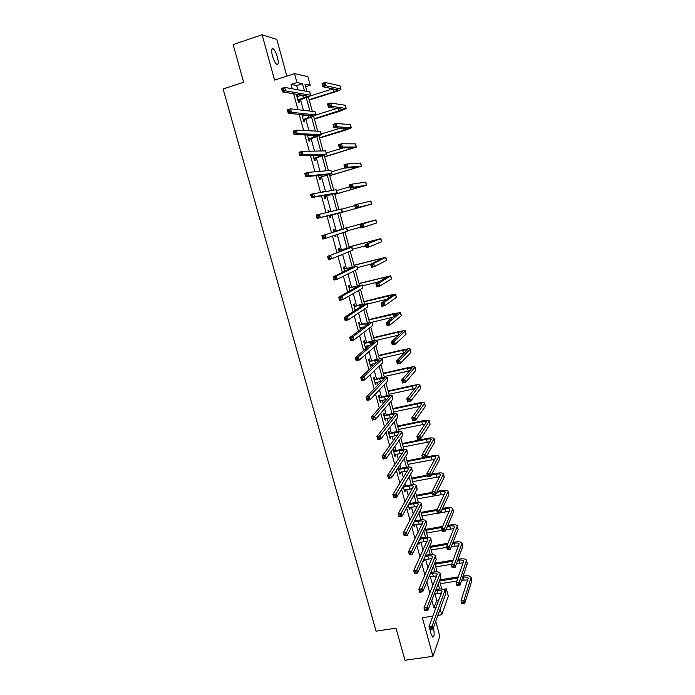 <?xml version="1.0" encoding="UTF-8"?>
<svg xmlns="http://www.w3.org/2000/svg" width="695" height="695" viewBox="0 0 695 695"><rect width="100%" height="100%" fill="white"/><g stroke="black" fill="none" stroke-linecap="round" stroke-linejoin="round"><path stroke-width="1.04" d="M430.683 622.095L429.753 624.57M429.988 629.409L430.718 633.023L432.603 637.063C434.314 637.28 434.601 634.101 433.463 627.524M277.427 57.233C276.167 52.959 274.751 50.144 273.17 48.78C271.397 48.103 271.154 50.483 272.431 55.904C273.7 60.178 275.116 62.993 276.68 64.34C278.452 65 278.704 62.628 277.427 57.233M443.297 589.317L446.32 588.83L448.327 596.258L441.716 614.771L440.178 609.115M286.835 76.111L276.827 39.441L262.111 34.75L233.112 44.576L243.641 82.279L223.112 88.969L376.065 631.156L395.994 628.167L404.95 660.25L432.959 656.315L439.839 636.377L435.73 621.313M297.825 89.759L296.669 85.52L291.075 84.443L296.965 82.557L294.541 73.618L307.885 76.667L310.196 85.216L304.966 84.165L306.929 91.392M305.644 86.667L310.196 85.216M291.075 84.443L292.248 88.769M293.594 93.703L297.964 109.697M299.232 114.354L303.645 130.512M304.836 134.9L309.292 151.215M310.413 155.333L314.905 171.795M315.956 175.653L320.491 192.263M321.472 195.86L326.042 212.627M326.954 215.954L331.532 232.747M332.453 236.1L336.962 252.65M337.935 256.22L342.366 272.44M343.399 276.228L347.735 292.117M348.82 296.122L353.077 311.69M354.224 315.912L358.385 331.168M359.593 335.589L363.667 350.532M364.936 355.162L368.923 369.792M370.244 374.631L374.153 388.957M375.526 393.995L379.348 408.017M380.782 413.256L384.526 426.973M386.012 432.412L389.669 445.825M391.207 451.463L394.786 464.59M396.376 470.411L399.877 483.242M401.519 489.263L404.942 501.807M406.636 508.019L409.981 520.268M411.727 526.662L414.993 538.642M416.783 545.219L419.98 556.912M421.822 563.671L424.932 575.086M426.826 582.036L429.866 593.174M431.812 600.298L433.897 607.943L436.773 600.376L434.94 593.643M432.811 585.824L430.274 576.503M427.964 568.024L425.583 559.266M423.099 550.127L420.875 541.952M418.199 532.135L416.14 524.56M415.132 520.859L414.993 520.355M413.282 514.057L411.379 507.072M410.38 503.406L409.998 501.999M408.339 495.882L406.601 489.497M405.611 485.866L404.977 483.538M403.369 477.621L401.788 471.836M400.815 468.248L399.929 464.99M398.365 459.256L396.958 454.087M395.994 450.534L394.856 446.338M393.344 440.795L392.11 436.243M391.155 432.733L389.756 427.599M388.296 422.247L387.228 418.32M386.281 414.846L384.622 408.747M383.223 403.595L382.328 400.294M381.39 396.862L379.47 389.799M378.123 384.848L377.394 382.189M376.473 378.792L374.284 370.756M372.989 365.996L372.442 363.98M371.53 360.627L369.071 351.609M367.837 347.057L367.464 345.693M366.56 342.374L363.833 332.358M362.651 328.005L362.46 327.302M361.574 324.026L358.568 313.002M356.552 305.583L353.277 293.551M351.505 287.052L347.952 273.986M346.44 268.418L342.6 254.318M341.341 249.696L337.223 234.545M336.224 230.87L331.897 214.99M330.942 211.462L326.728 195.99M325.495 191.455L321.533 176.895M320.021 171.344L316.303 157.696M314.514 151.11L311.056 138.392M308.98 130.773L305.774 118.993M304.836 115.535L304.662 114.901M303.42 110.323L300.466 99.489M299.51 95.953L299.137 94.607M297.816 96.483L297.33 94.694L296.409 94.546L298.468 102.087L299.38 102.208L298.824 100.176M301.882 114.623L303.785 121.625L304.688 121.695L304.132 119.67M303.15 116.056L302.785 114.718M307.433 134.995L309.084 141.059L309.961 141.068L309.414 139.061M308.45 135.525L308.319 135.021M312.95 155.246L314.349 160.389L315.217 160.345L314.67 158.347M318.44 175.401L319.596 179.623L320.438 179.527L319.891 177.529M323.766 191.733L323.635 191.273L322.801 191.412L322.932 191.872M323.905 195.434L324.808 198.753L325.634 198.605L325.095 196.624M329.248 211.862L328.813 210.29L328.005 210.481L328.431 212.062M329.334 215.363L329.995 217.796L330.803 217.578L330.264 215.615M334.504 231.174L333.974 229.211L333.174 229.454L333.869 232.017M334.773 235.344L335.155 236.726L335.946 236.465L335.572 235.084M339.629 249.992L339.099 248.037L338.317 248.332L339.247 251.746M340.211 255.291L340.984 254.978M344.729 268.704L344.199 266.758L343.434 267.115L344.59 271.371M349.793 287.322L349.272 285.393L348.525 285.793L349.915 290.892M354.841 305.852L354.32 303.923L353.59 304.384L355.206 310.309M355.927 309.84L355.762 309.232M359.862 324.278L359.341 322.367L358.629 322.871L360.47 329.621M361.174 329.1L360.792 327.701M364.858 342.618L364.336 340.715L363.641 341.271L365.561 348.325L366.256 347.752L365.805 346.084M369.827 360.861L369.314 358.967L368.628 359.576L370.539 366.595L371.217 365.97L370.783 364.362M374.77 379.018L374.257 377.133L373.589 377.793L375.491 384.769L376.151 384.092L375.734 382.563M379.687 397.08L379.183 395.203L378.532 395.915L380.417 402.857L381.068 402.127L380.669 400.659M384.587 415.054L384.074 413.186L383.44 413.942L385.325 420.849L385.951 420.075L385.569 418.668M389.461 432.933L388.948 431.074L388.331 431.882L390.199 438.754L390.816 437.937L390.451 436.59M394.3 450.725L393.796 448.874L393.196 449.734L395.055 456.572L395.655 455.703L395.307 454.417M398.105 467.77L399.886 474.294L400.476 473.382L400.138 472.157M399.121 468.43L398.695 466.866M403.204 486.474L404.69 491.938L405.263 490.965L404.95 489.81M403.925 486.04L403.778 485.527M408.278 505.083L409.477 509.487L409.729 507.376M413.317 523.587L414.237 526.949L414.489 524.855M418.338 542.004L418.972 544.324L419.233 542.239M423.325 560.318L423.681 561.621L423.941 559.545M428.294 578.535L428.789 577.345M431.795 588.37L431.3 589.595M432.924 616.109L422.352 617.716L432.959 656.315M437.902 615.353L441.716 614.771M433.897 607.943L436.113 607.604M262.111 34.75L274.568 80.081L294.541 73.618M445.217 591.827L446.32 588.83M308.398 96.814L312.333 111.348M313.706 116.395L317.719 131.207M318.979 135.881L323.062 150.954M324.235 155.254L328.387 170.596M329.456 174.532L333.678 190.135M334.651 193.705L338.952 209.569M339.82 212.783L344.138 228.733M345.024 231.991L349.264 247.629M350.228 251.199L354.354 266.428M355.406 270.32L359.419 285.124M360.557 289.329L364.467 303.732M365.683 308.25L369.479 322.245M370.783 327.067L374.475 340.663M375.856 345.789L379.435 358.994M380.903 364.406L384.378 377.22M385.925 382.936L389.287 395.359M390.92 401.371L394.178 413.412M395.889 419.711L399.043 431.369M400.833 437.954L403.891 449.231M405.75 456.102L408.703 467.014M410.641 474.164L413.499 484.702M415.514 492.13L418.268 502.303M420.353 510.008L423.012 519.817M425.175 527.792L427.738 537.244M429.97 545.488L432.438 554.584M434.74 563.098L437.112 571.837M439.492 580.62L441.759 589.013M304.445 90.949L302.473 83.661L296.965 82.557M441.038 594.46L440.656 593.043M439.553 588.986L438.189 583.956M436.321 577.067L435.991 575.86M434.905 571.846L433.402 566.312M431.578 559.597L431.308 558.589M430.231 554.61L428.589 548.572M426.817 542.039L426.6 541.231M425.531 537.305L423.75 530.745M422.03 524.395L421.865 523.787M420.814 519.903L418.894 512.832M416.07 502.416L414.012 494.823M411.301 484.841L409.094 476.727M406.506 467.188L404.16 458.526M401.693 449.439L399.199 440.239M396.854 431.595L394.213 421.856M391.989 413.673L389.2 403.387M387.106 395.655L384.161 384.813M382.189 377.541L379.096 366.143M377.255 359.341L374.006 347.378M372.294 341.045L368.889 328.509M367.308 322.662L363.746 309.544M362.295 304.184L358.577 290.484M357.256 285.61L353.373 271.319M352.191 266.941L348.152 252.05M347.1 248.167L342.896 232.686M341.975 229.307L337.666 213.391M336.762 210.081L332.497 194.348M331.445 190.491L327.302 175.21M326.103 170.796L322.08 155.967M320.734 150.997L316.833 136.62M315.33 131.086L311.56 117.177M309.901 111.07L306.26 97.63M296.669 85.52L302.473 83.661M436.773 600.376L438.945 600.037M296.522 94.946L297.33 94.694M322.828 191.507L323.635 191.273M328.014 210.516L328.813 210.29M335.138 236.682L335.946 236.465M340.255 255.465L341.063 255.247M365.457 347.934L366.256 347.752M370.418 366.152L371.217 365.97M375.361 384.274L376.151 384.092M380.269 402.301L381.068 402.127M385.16 420.249L385.951 420.075M390.025 438.102L390.816 437.937M394.864 455.859L395.655 455.703M399.677 473.538L400.476 473.382M404.473 491.122L405.263 490.965M409.242 508.618L410.033 508.471M413.985 526.028L414.776 525.889M418.703 543.36L419.493 543.221M423.403 560.604L424.193 560.465M297.912 100.045L307.789 96.153L282.422 91.862L281.475 88.421L284.655 87.405L309.623 91.87L310.847 95.215M296.965 96.588L302.177 95.111M283.438 88.647L282.161 89.056L282.544 90.437L283.812 90.029L283.438 88.647L284.655 87.405L285.602 90.854L310.873 95.302C310.596 95.962 308.415 96.953 304.341 98.264L298.112 100.784M283.812 90.029L285.602 90.854L282.422 91.862L282.544 90.437M298.233 99.767L299.145 99.906M282.161 89.056L281.475 88.421M309.162 99.646L333.6 91.966L338.048 89.959L322.923 86.745L322.037 83.452L325.121 82.47L326.007 85.772L341.08 89.108C340.793 89.768 338.561 90.776 334.399 92.122L309.266 100.019M310.066 96.023L332.948 88.804M324 83.652L322.767 84.043L323.123 85.372L324.357 84.972L324 83.652L325.121 82.47L339.942 85.754L341.063 89.029M324.357 84.972L326.007 85.772L322.923 86.745L323.123 85.372M322.767 84.043L322.037 83.452M303.237 119.592L313.132 115.857L288.286 113.259L287.348 109.836L290.527 108.846L314.974 111.652L316.182 114.944M302.742 116.187L306.339 115.075M289.32 110.105L288.043 110.505L288.425 111.878L289.693 111.478L289.32 110.105L290.527 108.846L291.466 112.269L316.208 115.014L303.42 120.27M289.693 111.478L291.466 112.269L288.286 113.259L288.425 111.878M303.559 119.323L304.453 119.401M288.043 110.505L287.348 109.836M308.537 139.035L318.44 135.464L294.124 134.526L293.186 131.129L296.365 130.156L320.299 131.329L321.49 134.561M307.598 135.612L309.927 135.082M295.166 131.442L293.889 131.833L294.263 133.197L295.54 132.806L295.166 131.442L296.365 130.156L297.295 133.562L321.507 134.621L308.702 139.652M307.581 135.542L308.18 135.612M295.54 132.806L297.295 133.562L294.124 134.526L294.263 133.197M308.858 138.774L309.735 138.791M293.889 131.833L293.186 131.129M314.349 118.767L343.226 109.367L328.431 107.256L327.554 103.981L330.629 103.016L331.515 106.3L346.249 108.516L339.534 111.348L314.427 119.08M316.173 114.892L337.058 108.429M329.526 104.224L328.292 104.606L328.639 105.927L329.873 105.544L329.526 104.224L330.629 103.016L345.128 105.232L346.232 108.455M329.873 105.544L331.515 106.3L328.431 107.256L328.639 105.927M328.292 104.606L327.554 103.981M319.5 137.792L348.377 128.671L333.913 127.654L333.035 124.396L336.111 123.458L336.988 126.725L351.392 127.828L344.651 130.478L319.57 138.044M321.325 133.944L340.663 128.089M335.016 124.683L333.782 125.057L334.13 126.368L335.364 125.995L335.016 124.683L336.111 123.458L350.289 124.605L351.383 127.776M335.364 125.995L336.988 126.725L333.913 127.654L334.13 126.368M333.782 125.057L333.035 124.396M313.81 158.382L323.731 154.968L299.919 155.68L298.998 152.301L302.16 151.345L325.59 150.902L326.772 154.073M300.978 152.657L299.71 153.039L300.084 154.394L301.352 154.021L300.978 152.657L302.16 151.345L303.089 154.733L326.789 154.116L313.958 158.929M301.352 154.021L303.089 154.733L299.919 155.68L300.084 154.394M314.131 158.121L314.991 158.078M299.71 153.039L298.998 152.301M319.048 177.625L328.987 174.358L305.687 176.704L304.766 173.342L307.937 172.421L330.863 170.371L332.028 173.489M306.756 173.759L305.487 174.124L305.861 175.47L307.129 175.105L306.756 173.759L307.937 172.421L308.858 175.783L332.036 173.524L320.213 177.268L319.179 178.111M307.129 175.105L308.858 175.783L305.687 176.704L305.861 175.47M319.37 177.364L320.213 177.268M305.487 174.124L304.766 173.342M324.27 196.772L334.217 193.662L311.421 197.615L310.509 194.279L336.102 189.735L337.249 192.802L325.416 196.364L324.383 197.198M312.507 194.73L311.238 195.087L311.603 196.433L312.872 196.068L312.507 194.73L313.671 193.375L314.583 196.72L337.257 192.819M312.872 196.068L314.583 196.72L311.421 197.615L311.603 196.433M324.591 196.511L325.416 196.364M311.238 195.087L310.509 194.279M324.626 156.722L353.494 147.87L339.36 147.939L338.491 144.699L341.566 143.787L342.435 147.027L356.509 147.036L324.678 156.914M326.459 152.909L343.321 147.905M340.472 145.029L339.238 145.394L339.594 146.697L340.819 146.332L340.472 145.029L341.566 143.787L355.423 143.874L356.5 146.993M340.819 146.332L342.435 147.027L339.36 147.939L339.594 146.697M339.238 145.394L338.491 144.699M329.734 175.557L358.594 166.982L344.781 168.121L343.912 164.889L346.987 163.994L347.847 167.226L361.6 166.148L329.769 175.687M331.558 171.769L344.737 167.947M345.902 165.262L344.677 165.627L345.024 166.922L346.249 166.557L345.902 165.262L346.987 163.994L360.523 163.038L361.591 166.122M346.249 166.557L347.847 167.226L344.781 168.121L345.024 166.922M344.677 165.627L343.912 164.889M334.808 194.287L363.667 185.982L350.176 188.189L349.307 184.974L352.374 184.106L353.242 187.311L366.665 185.157L334.834 194.365M336.641 190.543L349.802 186.799M351.305 185.391L350.08 185.739L350.419 187.025L351.653 186.677L351.305 185.391L352.374 184.106L365.605 182.116L366.656 185.139M351.653 186.677L353.242 187.311L350.176 188.189L350.419 187.025M350.08 185.739L349.307 184.974M364.84 206.024L339.864 212.948L368.706 204.895L355.536 208.144L354.676 204.956L357.743 204.095L370.895 201.046L371.695 204.069L364.84 206.024M341.688 209.212L354.841 205.555M356.674 205.407L355.449 205.746L355.797 207.032L357.022 206.684L356.674 205.407L357.743 204.095L358.594 207.292L371.703 204.069M357.022 206.684L358.594 207.292L355.536 208.144L355.797 207.032M355.449 205.746L354.676 204.956M362.026 225.319L360.792 225.649L361.139 226.917L362.364 226.587L362.026 225.319L363.077 223.99L363.928 227.161L360.87 227.995L360.019 224.815L375.908 219.881L344.077 228.481M344.086 228.516L372.928 220.697L360.019 224.815L360.792 225.649M347.526 230.766L360.653 227.195M362.364 226.587L363.928 227.161L376.707 222.887L375.908 219.889M360.87 227.995L361.139 226.917M367.334 245.118L366.109 245.439L366.447 246.708L367.672 246.378L367.334 245.118L368.376 243.771L369.227 246.925L366.169 247.733L365.327 244.579L380.895 238.62L349.064 246.899M349.09 246.986L377.924 239.436L365.327 244.579L366.109 245.439M352.521 249.236L365.639 245.752M367.672 246.378L369.227 246.925L381.486 241.747L380.903 238.637M366.169 247.733L366.447 246.708M372.624 264.812L371.399 265.125L371.738 266.385L372.963 266.072L372.624 264.812L373.658 263.44L374.501 266.585L371.451 267.375L370.6 264.23L373.658 263.44L385.864 257.254L354.024 265.221M354.068 265.36L382.893 258.071L370.6 264.23L371.399 265.125M357.491 267.61L370.713 264.178M372.963 266.072L374.501 266.585L386.455 260.416L385.873 257.289M371.451 267.375L371.738 266.385M377.88 284.394L376.655 284.707L376.994 285.958L378.219 285.645L377.88 284.394L378.905 283.013L379.739 286.14L376.699 286.905L375.856 283.786L378.905 283.013L390.798 275.802L358.967 283.447M359.02 283.647L387.836 276.61L375.856 283.786L376.655 284.707M362.442 285.897L379.67 281.527M378.219 285.645L379.739 286.14L391.407 278.99L390.816 275.846M376.699 286.905L376.994 285.958M383.11 303.88L381.885 304.184L382.224 305.426L383.44 305.122L383.11 303.88L384.127 302.473L384.961 305.583L381.911 306.33L381.077 303.229L384.127 302.473L395.716 294.254L388.731 295.392L363.885 301.587M363.945 301.839L392.762 295.062L381.077 303.229L381.885 304.184M367.36 304.089L386.802 299.267M383.44 305.122L384.961 305.583L396.324 297.469L395.733 294.306M381.911 306.33L382.224 305.426M388.305 323.262L387.089 323.549L387.419 324.791L388.644 324.495L388.305 323.262L389.322 321.837L390.147 324.93L387.106 325.66L386.272 322.567L389.322 321.837L400.607 312.611L393.596 313.593L368.776 319.631M368.854 319.935L397.653 313.419L386.272 322.567L387.089 323.549M351.835 338.274L350.584 338.578L350.932 339.864L352.191 339.568L351.835 338.274L352.93 336.771L353.816 339.994L350.68 340.741L349.793 337.527L352.93 336.771L372.251 322.159L393.109 317.146M388.644 324.495L390.147 324.93L401.224 315.851L400.624 312.68M387.106 325.66L387.419 324.791M393.483 342.531L392.267 342.817L392.597 344.051L393.813 343.764L393.483 342.531L394.482 341.089L395.307 344.164L392.267 344.876L391.441 341.81L394.482 341.089L405.472 330.881C404.907 330.481 402.57 330.751 398.435 331.697L373.641 337.588M373.736 337.952L397.844 332.219L402.527 331.68L391.441 341.81L392.267 342.817M375.839 340.515L398.939 335.051M393.813 343.764L395.307 344.164L406.097 334.147L405.489 330.959M392.267 344.876L392.597 344.051M398.626 361.704L397.41 361.982L397.74 363.207L398.956 362.929L398.626 361.704L399.616 360.245L400.442 363.303L397.41 363.998L396.584 360.94L399.616 360.245L410.311 349.055C409.729 348.577 407.374 348.794 403.256 349.715L378.48 355.458M378.593 355.875L402.674 350.289L407.374 349.846L396.584 360.94L397.41 361.982M379.366 358.733L404.473 352.956M398.956 362.929L400.442 363.303L410.945 352.348L410.328 349.142M397.41 363.998L397.74 363.207M403.743 380.782L402.535 381.051L402.857 382.267L404.073 381.998L403.743 380.782L404.733 379.296L405.55 382.346L402.518 383.014L401.701 379.974L404.733 379.296L415.123 367.142C414.524 366.586 412.17 366.752 408.043 367.638L383.301 373.241M383.423 373.702L407.479 368.263L412.196 367.933L401.701 379.974L402.535 381.051M384.196 376.551L409.798 370.826M404.073 381.998L405.55 382.346L415.766 370.461L415.15 367.238M402.518 383.014L402.857 382.267M408.842 399.747L407.626 400.016L407.948 401.224L409.164 400.963L408.842 399.747L409.815 398.252L410.623 401.284L407.6 401.936L406.784 398.913L409.815 398.252L419.919 385.134C419.302 384.5 416.931 384.613 412.813 385.473L388.088 390.938M388.236 391.45L412.265 386.151C415.011 385.577 416.583 385.499 416.991 385.916L406.784 398.913L407.626 400.016M389 394.282L414.985 388.644M409.164 400.963L410.623 401.284L420.571 388.479L419.945 385.238M407.6 401.936L407.948 401.224M413.907 418.625L412.691 418.877L413.012 420.084L414.229 419.823L413.907 418.625L414.872 417.104L415.68 420.119L412.656 420.753L411.848 417.747L414.872 417.104L424.688 403.039C424.046 402.327 421.674 402.388 417.556 403.222L392.866 408.547M393.014 409.112L417.026 403.943C419.763 403.387 421.352 403.343 421.769 403.821L411.848 417.747L412.691 418.877M393.778 411.927L420.067 406.41M414.229 419.823L415.68 420.119L425.34 406.401L424.714 403.152M412.656 420.753L413.012 420.084M418.946 437.39L417.73 437.642L418.051 438.84L419.267 438.588L418.946 437.39L419.902 435.861L420.701 438.858L417.686 439.475L416.878 436.477L419.902 435.861L429.432 420.849C428.772 420.067 426.391 420.084 422.282 420.883L397.61 426.061M397.775 426.678L421.761 421.648C424.497 421.118 426.087 421.109 426.522 421.63L416.878 436.477L417.73 437.642M398.539 429.484L425.062 424.106M419.267 438.588L420.701 438.858L430.092 424.245L429.467 420.979M417.686 439.475L418.051 438.84M423.95 456.068L422.742 456.302L423.064 457.501L424.271 457.258L423.95 456.068L424.906 454.513L425.705 457.492L422.682 458.092L421.882 455.121L424.906 454.513L434.149 438.58C433.471 437.72 431.082 437.685 426.973 438.458L402.336 443.497M402.518 444.166L426.469 439.275C429.206 438.754 430.804 438.78 431.248 439.353L421.882 455.121L422.742 456.302M403.274 446.963L429.988 441.725M424.271 457.258L425.705 457.492L434.818 441.994L434.184 438.71M422.682 458.092L423.064 457.501M428.937 474.642L427.729 474.876L428.051 476.058L429.258 475.832L428.937 474.642L429.884 473.069L430.674 476.04L427.66 476.622L426.869 473.66L429.884 473.069L438.849 456.215C438.154 455.286 435.756 455.199 431.647 455.946L425.948 457.084M422.595 457.753L407.035 460.846M407.227 461.567L431.161 456.806C433.897 456.311 435.496 456.363 435.947 456.989L426.869 473.66L427.729 474.876M407.982 464.347L434.862 459.273M429.258 475.832L430.674 476.04L439.527 459.656L438.884 456.363M427.66 476.622L428.051 476.058M433.897 493.12L432.69 493.346L433.011 494.527L434.219 494.301L433.897 493.12L434.835 491.539L435.626 494.484L432.611 495.049L431.821 492.103L434.835 491.539L443.523 473.764C442.811 472.765 440.404 472.626 436.304 473.347L431.638 474.251M427.251 475.102L411.718 478.117M411.918 478.881L427.46 475.875M431.152 475.163L435.826 474.251C438.562 473.773 440.161 473.868 440.63 474.529L431.821 492.103L432.69 493.346M412.674 481.644L439.683 476.744M434.219 494.301L435.626 494.484L444.209 477.23L443.558 473.921M432.611 495.049L433.011 494.527M329.456 215.815L339.421 212.852L317.129 218.412L316.216 215.085L341.619 208.952L342.453 212.01L330.585 215.354L329.552 216.18M318.214 215.58L316.955 215.936L317.32 217.266L318.579 216.918L318.214 215.58L319.37 214.208L320.282 217.535L342.453 212.018M318.579 216.918L320.282 217.535L317.129 218.412L317.32 217.266M329.778 215.563L330.585 215.354M316.955 215.936L316.216 215.085M334.113 231.478L343.764 228.898L321.889 235.779L346.788 228.064L333.704 231.426M333.609 231.053L334.912 231.227M323.905 236.317L325.043 234.919L325.955 238.229L322.801 239.089L321.889 235.779L323.001 237.994L324.261 237.647L323.905 236.317L322.636 236.665M324.261 237.647L325.955 238.229L347.622 231.114L346.796 228.073M322.801 239.089L323.001 237.994M339.256 250.348L348.734 248.019L327.536 256.359L351.661 247.238L338.847 250.287M338.734 249.861L340.029 250.044M329.552 256.942L330.69 255.517L331.584 258.809L328.44 259.643L327.536 256.359L328.648 258.592L329.908 258.262L329.552 256.942L328.292 257.28M329.908 258.262L331.584 258.809L352.487 250.278L351.939 247.099M328.44 259.643L328.648 258.592M344.364 269.121L353.868 266.967L333.148 276.818L336.293 276.002L356.796 266.202L343.964 269.061M343.834 268.574L345.128 268.765M335.172 277.444L336.293 276.002L337.188 279.277L334.043 280.085L333.148 276.818L334.269 279.086L335.529 278.756L335.172 277.444L333.904 277.774M335.529 278.756L337.188 279.277L357.612 269.234L357.065 266.029M334.043 280.085L334.269 279.086M349.455 287.791L358.976 285.819L338.726 297.165L341.87 296.374L361.904 285.072L349.055 287.73M348.907 287.191L350.202 287.382M340.759 297.834L341.87 296.374L342.765 299.632L339.62 300.414L338.726 297.165L339.855 299.458L341.115 299.137L340.759 297.834L339.499 298.155M341.115 299.137L342.765 299.632L362.721 288.086L362.156 284.854M339.62 300.414L339.855 299.458M355.006 309.579L357.551 308.788M354.519 306.373L364.058 304.566L344.277 317.398L347.413 316.633L366.977 303.845L360.384 304.636L354.111 306.313M355.475 309.301L355.023 309.64M353.955 305.713L355.249 305.913M346.31 318.11L347.413 316.633L348.299 319.865L345.163 320.638L344.277 317.398L345.406 319.717L346.666 319.413L346.31 318.11L345.05 318.423M346.666 319.413L348.299 319.865L367.794 306.842L367.229 303.593M345.163 320.638L345.406 319.717M360.366 327.805L364.163 326.893M358.976 324.148L360.262 324.348L359.55 324.852L369.262 322.984L349.793 337.527L350.584 338.578M372.251 322.159L360.262 324.348M352.191 339.568L353.816 339.994L372.841 325.503L372.268 322.228M350.68 340.741L350.932 339.864M365.04 346.423L370.253 345.033M364.562 343.243L374.145 341.784L355.284 357.534L358.42 356.804L377.263 340.698C376.716 340.289 374.423 340.541 370.383 341.471L364.163 343.182M363.971 342.479L365.257 342.687M357.334 358.325L358.42 356.804L359.289 360.001L356.161 360.731L355.284 357.534L356.431 359.897L357.682 359.61L357.334 358.325L356.075 358.62M357.682 359.61L359.289 360.001L377.863 344.06L377.289 340.776M356.161 360.731L356.431 359.897M370.027 364.701L376.03 363.164M369.549 361.548L374.683 360.358L379.149 360.253L360.74 377.437L363.867 376.725L382.259 359.133C381.685 358.646 379.383 358.855 375.352 359.749L369.149 361.478M368.941 360.722L370.227 360.931M362.799 378.271L363.867 376.725L364.745 379.904L361.608 380.617L360.74 377.437L361.887 379.826L363.146 379.54L362.799 378.271L361.539 378.549M363.146 379.54L364.745 379.904L382.867 362.529L382.285 359.219M361.608 380.617L361.887 379.826M374.979 382.884L381.572 381.277M374.509 379.748L379.635 378.593L384.127 378.619L366.169 397.227L369.297 396.532L387.219 377.472C386.629 376.916 384.318 377.064 380.287 377.932L374.11 379.679M373.884 378.871L375.17 379.088M368.228 398.096L369.297 396.532L370.157 399.703L367.038 400.389L366.169 397.227L367.325 399.642L368.576 399.364L368.228 398.096L366.977 398.374M368.576 399.364L370.157 399.703L387.836 380.903L387.245 377.576M367.038 400.389L367.325 399.642M379.913 400.98L386.95 399.338M379.444 397.861L384.57 396.741C387.254 396.176 388.792 396.107 389.2 396.532L371.564 416.904L374.692 416.236L392.154 395.724C391.546 395.081 389.226 395.186 385.204 396.028L379.044 397.792M378.81 396.932L380.087 397.149M373.632 417.817L374.692 416.236L375.552 419.38L372.424 420.049L371.564 416.904L372.729 419.346L373.98 419.076L373.632 417.817L372.381 418.086M373.98 419.076L375.552 419.38L392.779 399.191L392.189 395.837M372.424 420.049L372.729 419.346M384.813 418.981L392.215 417.339M384.352 415.879L389.469 414.785C392.154 414.246 393.7 414.211 394.117 414.689L376.933 436.477L380.052 435.826L397.071 413.881C396.445 413.169 394.117 413.221 390.095 414.029L383.953 415.81M383.701 414.898L384.987 415.123M379.01 437.433L380.052 435.826L380.912 438.962L377.793 439.605L376.933 436.477L378.097 438.945L379.348 438.684L379.01 437.433L377.759 437.694M379.348 438.684L380.912 438.962L397.705 417.374L397.106 414.003M377.793 439.605L378.097 438.945M389.695 436.894L397.384 435.279M389.235 433.81L394.352 432.75C397.027 432.229 398.583 432.229 399.008 432.75L382.276 455.946L385.386 455.312L401.953 431.942C401.31 431.161 398.973 431.161 394.951 431.942L388.835 433.741M388.575 432.777L389.852 433.002M384.352 456.936L385.386 455.312L386.238 458.431L383.127 459.056L382.276 455.946L383.44 458.431L384.691 458.179L384.352 456.936L383.101 457.188M384.691 458.179L386.238 458.431L402.605 435.47L401.997 432.082M383.127 459.056L383.44 458.431M394.552 454.721L402.483 453.14M394.1 451.654L399.208 450.621C401.884 450.117 403.439 450.151 403.882 450.725L387.584 475.302L390.694 474.694L406.818 449.917C406.158 449.057 403.812 449.005 399.799 449.761L394.699 450.794L393.7 451.585M393.422 450.568L394.699 450.794M389.669 476.336L390.694 474.694L391.546 477.795L388.435 478.395L387.584 475.302L388.757 477.821L390.008 477.578L389.669 476.336L388.418 476.579M390.008 477.578L391.546 477.795L407.47 453.47L406.862 450.065M388.435 478.395L388.757 477.821M399.382 472.461L407.513 470.923M398.93 469.403L404.038 468.404C406.714 467.917 408.278 467.987 408.73 468.604L392.866 494.562L395.976 493.971L411.657 467.796C410.98 466.866 408.625 466.771 404.612 467.5L399.521 468.5L398.53 469.334M398.244 468.265L399.521 468.5M394.951 495.631L395.976 493.971L396.819 497.047L393.709 497.637L392.866 494.562L394.048 497.099L395.29 496.864L394.951 495.631L393.709 495.865M395.29 496.864L396.819 497.047L412.317 471.384L411.701 467.961M393.709 497.637L394.048 497.099M404.195 490.105L412.491 488.637M403.743 487.073L408.842 486.092C411.518 485.631 413.082 485.727 413.551 486.396L398.113 513.709L401.224 513.145L416.47 485.597C415.775 484.589 413.412 484.441 409.398 485.145L404.316 486.118L403.343 486.995M403.508 485.97L404.316 486.118M400.207 514.813L401.224 513.145L402.058 516.203L398.956 516.767L398.113 513.709L399.304 516.272L400.546 516.046L400.207 514.813L398.965 515.047M400.546 516.046L402.058 516.203L417.148 489.211L416.522 485.77M398.956 516.767L399.304 516.272M408.981 507.663L417.426 506.264M408.53 504.648L413.629 503.701C416.296 503.25 417.869 503.38 418.347 504.101L403.343 532.761L406.445 532.205L421.266 503.293C420.544 502.224 418.182 502.025 414.168 502.702L409.094 503.649L408.521 504.639M405.437 533.899L406.445 532.205L407.279 535.254L404.177 535.802L403.343 532.761L404.533 535.341L405.776 535.115L405.437 533.899L404.195 534.116M405.776 535.115L407.279 535.254L421.943 506.942L421.309 503.484M404.177 535.802L404.533 535.341M413.742 525.133L422.317 523.813M414.151 521.98L418.381 521.215C421.057 520.781 422.63 520.946 423.125 521.71L408.538 551.7L411.631 551.17L426.026 520.911C425.288 519.773 422.916 519.521 418.911 520.173L414.698 520.937M410.641 552.881L411.631 551.17L412.465 554.202L409.364 554.732L408.538 551.7L409.729 554.306L410.971 554.097L410.641 552.881L409.398 553.09M410.971 554.097L412.465 554.202L426.721 524.586L426.078 521.111M438.832 511.503L437.624 511.72L437.946 512.893L439.144 512.675L438.832 511.503L439.761 509.904L440.543 512.832L437.537 513.379L436.747 510.451L439.761 509.904L448.171 491.226C447.441 490.157 445.035 489.966 440.934 490.67L437.172 491.374M431.89 492.373L416.366 495.292M416.592 496.108L432.116 493.189M436.695 492.329L440.465 491.617C443.202 491.157 444.809 491.278 445.286 491.991L436.747 510.451L437.624 511.72M417.339 498.862L444.461 494.136M439.144 512.675L440.543 512.832L448.866 494.718L448.214 491.4M437.537 513.379L437.946 512.893M443.74 529.79L442.541 529.998L442.854 531.171L444.053 530.954L443.74 529.79L444.661 528.174L445.443 531.093L442.437 531.623L441.655 528.704L444.661 528.174L452.801 508.61C452.054 507.463 449.63 507.228 445.538 507.897L442.559 508.445M437.233 509.418L421.005 512.397M421.24 513.257L436.764 510.417M442.107 509.444L445.087 508.896C447.815 508.453 449.43 508.61 449.926 509.366L441.655 528.704L442.541 529.998M421.978 515.994L437.485 513.179M440.656 512.597L449.196 511.451M444.053 530.954L445.443 531.093L453.496 512.119L452.845 508.783M442.437 531.623L442.854 531.171M418.477 542.526L427.164 541.283M419.658 539.25L423.116 538.642C425.783 538.234 427.373 538.425 427.868 539.233L413.707 570.543L416.8 570.03L430.77 538.443C430.014 537.226 427.642 536.931 423.637 537.556L420.18 538.165M415.81 571.759L416.8 570.03L417.626 573.045L414.533 573.557L413.707 570.543L414.906 573.175L416.14 572.967L415.81 571.759L414.576 571.968M416.14 572.967L417.626 573.045L431.473 542.143L430.831 538.651M448.623 547.981L447.424 548.19L447.736 549.345L448.935 549.146L448.623 547.981L449.535 546.348L450.308 549.25L447.311 549.762L446.529 546.861L449.535 546.348L457.406 525.898C456.641 524.69 454.217 524.404 450.125 525.046L447.832 525.455M442.672 526.376L425.609 529.408M425.861 530.32L442.22 527.418M447.389 526.497L449.682 526.089C452.41 525.663 454.026 525.846 454.539 526.654L446.529 546.861L447.424 548.19M426.6 533.048L442.089 530.311M446.068 529.607L453.896 528.686M448.935 549.146L450.308 549.25L458.109 529.434L457.458 526.089M423.646 559.597L431.977 558.667M425.053 556.46L427.833 555.991C430.5 555.592 432.082 555.826 432.594 556.678L418.842 589.291L421.935 588.787L435.487 555.878C434.722 554.601 432.333 554.254 428.337 554.853L425.566 555.331M420.962 590.533L421.935 588.787L422.751 591.784L419.667 592.279L418.842 589.291L420.049 591.932L421.283 591.74L420.962 590.533L419.719 590.733M421.283 591.74L422.751 591.784L436.199 559.614L435.548 556.104M453.479 566.077L452.28 566.277L452.593 567.433L453.792 567.233L453.479 566.077L454.382 564.427L455.155 567.32L452.158 567.815L451.385 564.931L454.382 564.427L461.984 543.108C461.211 541.831 458.77 541.501 454.686 542.117L453.01 542.404M447.988 543.273L430.205 546.34M430.457 547.304L447.545 544.359M452.584 543.49L454.261 543.195C456.989 542.786 458.604 543.012 459.126 543.864L451.385 564.931L452.28 566.277M431.195 550.014L446.668 547.365M451.376 546.557L458.57 545.844M453.792 567.233L455.155 567.32L462.696 546.67L462.036 543.308M452.158 567.815L452.593 567.433M429.058 576.694L436.755 575.973M430.353 573.61L432.516 573.253C435.183 572.871 436.773 573.132 437.303 574.027L423.959 607.925L427.043 607.447L440.187 573.236C439.396 571.889 437.007 571.499 433.011 572.072L430.848 572.428M426.078 609.211L427.043 607.447L427.859 610.427L424.775 610.905L423.959 607.925L425.166 610.601L426.4 610.41L426.078 609.211L424.836 609.402M426.4 610.41L427.859 610.427L440.899 576.998L440.248 573.462M458.309 584.087L457.11 584.278L457.423 585.425L458.622 585.233L458.309 584.087L459.204 582.419L459.977 585.294L456.989 585.772L456.215 582.897L459.204 582.419L466.545 560.231C465.746 558.884 463.304 558.502 459.221 559.101L458.092 559.284M453.201 560.109L434.766 563.193M435.044 564.201L452.775 561.239M457.675 560.413L458.813 560.222C461.541 559.831 463.165 560.083 463.695 560.978L456.215 582.897L457.11 584.278M435.774 566.903L451.637 564.262M456.572 563.437L463.2 562.915M458.622 585.233L459.977 585.294L467.266 563.819L466.606 560.439M456.989 585.772L457.423 585.425M434.375 593.73L441.507 593.2M435.565 590.68L437.19 590.42C439.848 590.064 441.447 590.35 441.977 591.297L429.041 626.473L432.125 626.013L444.861 590.507C444.053 589.091 441.655 588.648 437.659 589.195L436.043 589.456M431.161 627.785L432.125 626.013L432.933 628.975L429.858 629.435L429.041 626.473L430.257 629.157L431.491 628.975L431.161 627.785L429.927 627.976M431.491 628.975L432.933 628.975L445.582 594.295L444.922 590.741M463.122 602L461.923 602.183L462.227 603.33L463.426 603.138L463.122 602L464.008 600.315L464.773 603.173L461.784 603.634L461.02 600.784L464.008 600.315L471.088 577.276C470.272 575.86 467.822 575.434 463.739 575.999L463.096 576.103M458.318 576.876L439.77 579.891M439.596 581.02L457.909 578.049M462.696 577.276L463.348 577.171C466.067 576.789 467.7 577.076 468.239 578.023L461.02 600.784L461.923 602.183M440.326 583.704L456.867 581.037M461.689 580.264L467.813 579.917M463.426 603.138L464.773 603.173L471.809 580.881L471.141 577.493M461.784 603.634L462.227 603.33M302.646 95.18L303.446 98.125M309.623 91.87L310.474 95.05M332.766 88.864L333.6 91.966M339.942 85.754L340.776 88.882M308.094 115.248L308.762 117.716M314.974 111.652L315.825 114.814M313.514 135.204L314.053 137.202M320.299 131.329L321.151 134.474M338.039 108.568L338.752 111.243M345.128 105.232L345.954 108.342M343.304 128.262L343.886 130.434M350.289 124.605L351.114 127.698M318.909 155.054L319.326 156.584M325.59 150.902L326.442 154.029M324.27 174.801L324.556 175.861M330.863 170.371L331.706 173.481M329.604 194.435L329.769 195.043M336.102 189.735L336.936 192.836M348.543 147.861L348.986 149.521M355.423 143.874L356.24 146.949M353.755 167.347L354.068 168.511M360.523 163.038L361.339 166.105M358.941 186.738L359.115 187.398M365.605 182.116L366.413 185.165M370.661 201.09L371.469 204.122M375.682 219.968L376.49 222.982M373.328 240.522L373.519 241.252M380.686 238.741L381.486 241.747M378.28 259.053L378.601 260.251M385.664 257.428L386.455 260.416M383.206 277.479L383.657 279.164M390.616 276.019L391.407 278.99M388.114 295.818L388.687 297.973M395.542 294.515L396.324 297.469M392.988 314.07L393.691 316.677M400.442 312.915L401.224 315.851M397.844 332.219L398.617 335.12M405.315 331.22L406.097 334.147M402.674 350.289L403.447 353.173M410.172 349.437L410.945 352.348M407.479 368.263L408.252 371.13M414.993 367.559L415.766 370.461M412.265 386.151L413.03 389.009M419.797 385.595L420.571 388.479M417.026 403.943L417.782 406.784M424.576 403.534L425.34 406.401M421.761 421.648L422.517 424.48M429.336 421.387L430.092 424.245M426.469 439.275L427.225 442.089M434.062 439.153L434.818 441.994M431.161 456.806L431.908 459.612M438.771 456.832L439.527 459.656M435.826 474.251L436.573 477.039M443.453 474.424L444.209 477.23M341.315 209.004L342.149 212.079M346.501 228.168L347.335 231.235M344.425 248.966L344.607 249.635M351.661 247.238L352.487 250.278M349.533 267.775L349.828 268.887M356.796 266.202L357.612 269.234M354.615 286.479L355.032 288.025M361.904 285.072L362.721 288.086M359.671 305.088L360.21 307.068M366.977 303.845L367.794 306.842M364.701 323.609L365.353 326.007M372.034 322.515L372.841 325.503M369.705 342.027L370.47 344.85M377.064 341.097L377.863 344.06M374.683 360.358L375.482 363.285M382.068 359.576L382.867 362.529M379.635 378.593L380.426 381.503M387.037 377.967L387.836 380.903M384.57 396.741L385.351 399.634M391.989 396.263L392.779 399.191M389.469 414.785L390.251 417.669M396.915 414.463L397.705 417.374M394.352 432.75L395.134 435.617M401.814 432.577L402.605 435.47M399.208 450.621L399.981 453.479M406.697 450.595L407.47 453.47M404.038 468.404L404.811 471.245M411.544 468.526L412.317 471.384M408.842 486.092L409.607 488.924M416.375 486.361L417.148 489.211M413.629 503.701L414.394 506.516M421.179 504.11L421.943 506.942M418.381 521.215L419.146 524.013M425.957 521.763L426.721 524.586M440.465 491.617L441.212 494.388M448.119 491.921L448.866 494.718M445.087 508.896L445.825 511.659M452.758 509.339L453.496 512.119M423.116 538.642L423.881 541.431M430.709 539.337L431.473 542.143M449.682 526.089L450.421 528.834M457.371 526.671L458.109 529.434M427.833 555.991L428.58 558.763M435.444 556.825L436.199 559.614M454.261 543.195L454.99 545.931M461.966 543.916L462.696 546.67M432.516 573.253L433.272 576.007M440.152 574.218L440.899 576.998M458.813 560.222L459.543 562.941M466.536 561.074L467.266 563.819M437.19 590.42L437.928 593.165M444.835 591.532L445.582 594.295M463.348 577.171L464.069 579.873M471.088 578.153L471.809 580.881M273.17 48.78L271.797 49.232"/></g></svg>
